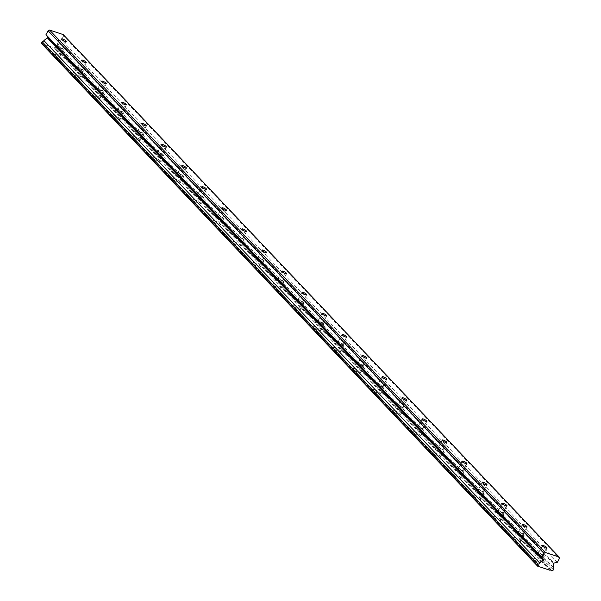 <?xml version="1.0" encoding="UTF-8"?>
<svg xmlns="http://www.w3.org/2000/svg" width="601" height="601" viewBox="0 0 601 601"><rect width="100%" height="100%" fill="white"/><g stroke="black" fill="none" stroke-linecap="round" stroke-linejoin="round"><path stroke-width="0.45" stroke-dasharray="3 2.25" d="M538.504 553.942A2.637 0.631 28.3 0 0 540.99 555.542A2.637 0.631 28.3 0 0 542.883 555.872A2.637 0.631 28.3 0 0 542.613 555.309A2.637 0.631 28.3 0 0 540.119 553.709A2.637 0.631 28.3 0 0 538.233 553.371A2.637 0.631 28.3 0 0 538.504 553.942M57.673 47.321A2.637 0.631 28.3 0 0 60.16 48.921A2.637 0.631 28.3 0 0 62.053 49.252A2.637 0.631 28.3 0 0 61.783 48.681A2.637 0.631 28.3 0 0 59.296 47.088A2.637 0.631 28.3 0 0 57.403 46.75A2.637 0.631 28.3 0 0 57.673 47.321M77.709 68.431A2.637 0.631 28.3 0 0 80.196 70.032A2.637 0.631 28.3 0 0 82.089 70.362A2.637 0.631 28.3 0 0 81.819 69.791A2.637 0.631 28.3 0 0 79.324 68.191A2.637 0.631 28.3 0 0 77.439 67.86A2.637 0.631 28.3 0 0 77.709 68.431M97.745 89.541A2.637 0.631 28.3 0 0 100.232 91.142A2.637 0.631 28.3 0 0 102.117 91.472A2.637 0.631 28.3 0 0 101.854 90.901A2.637 0.631 28.3 0 0 99.36 89.301A2.637 0.631 28.3 0 0 97.475 88.971A2.637 0.631 28.3 0 0 97.745 89.541M117.781 110.644A2.637 0.631 28.3 0 0 120.268 112.244A2.637 0.631 28.3 0 0 122.153 112.582A2.637 0.631 28.3 0 0 121.883 112.011A2.637 0.631 28.3 0 0 119.396 110.411A2.637 0.631 28.3 0 0 117.511 110.081A2.637 0.631 28.3 0 0 117.781 110.644M137.809 131.754A2.637 0.631 28.3 0 0 140.303 133.354A2.637 0.631 28.3 0 0 142.189 133.692A2.637 0.631 28.3 0 0 141.919 133.121A2.637 0.631 28.3 0 0 139.432 131.521A2.637 0.631 28.3 0 0 137.539 131.191A2.637 0.631 28.3 0 0 137.809 131.754M157.845 152.864A2.637 0.631 28.3 0 0 160.332 154.465A2.637 0.631 28.3 0 0 162.225 154.803A2.637 0.631 28.3 0 0 161.954 154.232A2.637 0.631 28.3 0 0 159.468 152.631A2.637 0.631 28.3 0 0 157.575 152.301A2.637 0.631 28.3 0 0 157.845 152.864M177.881 173.974A2.637 0.631 28.3 0 0 180.368 175.575A2.637 0.631 28.3 0 0 182.261 175.905A2.637 0.631 28.3 0 0 181.99 175.342A2.637 0.631 28.3 0 0 179.504 173.742A2.637 0.631 28.3 0 0 177.611 173.404A2.637 0.631 28.3 0 0 177.881 173.974M197.917 195.085A2.637 0.631 28.3 0 0 200.403 196.685A2.637 0.631 28.3 0 0 202.297 197.015A2.637 0.631 28.3 0 0 202.026 196.452A2.637 0.631 28.3 0 0 199.532 194.852A2.637 0.631 28.3 0 0 197.646 194.514A2.637 0.631 28.3 0 0 197.917 195.085M217.953 216.195A2.637 0.631 28.3 0 0 220.439 217.795A2.637 0.631 28.3 0 0 222.325 218.125A2.637 0.631 28.3 0 0 222.054 217.562A2.637 0.631 28.3 0 0 219.568 215.962A2.637 0.631 28.3 0 0 217.682 215.624A2.637 0.631 28.3 0 0 217.953 216.195M237.988 237.305A2.637 0.631 28.3 0 0 240.475 238.905A2.637 0.631 28.3 0 0 242.361 239.236A2.637 0.631 28.3 0 0 242.09 238.665A2.637 0.631 28.3 0 0 239.604 237.064A2.637 0.631 28.3 0 0 237.718 236.734A2.637 0.631 28.3 0 0 237.988 237.305M258.017 258.415A2.637 0.631 28.3 0 0 260.511 260.015A2.637 0.631 28.3 0 0 262.397 260.346A2.637 0.631 28.3 0 0 262.126 259.775A2.637 0.631 28.3 0 0 259.64 258.175A2.637 0.631 28.3 0 0 257.746 257.844A2.637 0.631 28.3 0 0 258.017 258.415M278.053 279.518A2.637 0.631 28.3 0 0 280.539 281.118A2.637 0.631 28.3 0 0 282.432 281.456A2.637 0.631 28.3 0 0 282.162 280.885A2.637 0.631 28.3 0 0 279.675 279.285A2.637 0.631 28.3 0 0 277.782 278.954A2.637 0.631 28.3 0 0 278.053 279.518M298.088 300.628A2.637 0.631 28.3 0 0 300.575 302.228A2.637 0.631 28.3 0 0 302.468 302.566A2.637 0.631 28.3 0 0 302.198 301.995A2.637 0.631 28.3 0 0 299.704 300.395A2.637 0.631 28.3 0 0 297.818 300.064A2.637 0.631 28.3 0 0 298.088 300.628M318.124 321.738A2.637 0.631 28.3 0 0 320.611 323.338A2.637 0.631 28.3 0 0 322.497 323.676A2.637 0.631 28.3 0 0 322.234 323.105A2.637 0.631 28.3 0 0 319.74 321.505A2.637 0.631 28.3 0 0 317.854 321.174A2.637 0.631 28.3 0 0 318.124 321.738M338.16 342.848A2.637 0.631 28.3 0 0 340.647 344.448A2.637 0.631 28.3 0 0 342.532 344.779A2.637 0.631 28.3 0 0 342.262 344.215A2.637 0.631 28.3 0 0 339.775 342.615A2.637 0.631 28.3 0 0 337.89 342.277A2.637 0.631 28.3 0 0 338.16 342.848M358.188 363.958A2.637 0.631 28.3 0 0 360.683 365.558A2.637 0.631 28.3 0 0 362.568 365.889A2.637 0.631 28.3 0 0 362.298 365.325A2.637 0.631 28.3 0 0 359.811 363.725A2.637 0.631 28.3 0 0 357.926 363.387A2.637 0.631 28.3 0 0 358.188 363.958M378.224 385.068A2.637 0.631 28.3 0 0 380.718 386.668A2.637 0.631 28.3 0 0 382.604 386.999A2.637 0.631 28.3 0 0 382.334 386.435A2.637 0.631 28.3 0 0 379.847 384.835A2.637 0.631 28.3 0 0 377.954 384.497A2.637 0.631 28.3 0 0 378.224 385.068M398.26 406.178A2.637 0.631 28.3 0 0 400.747 407.778A2.637 0.631 28.3 0 0 402.64 408.109A2.637 0.631 28.3 0 0 402.37 407.538A2.637 0.631 28.3 0 0 399.883 405.938A2.637 0.631 28.3 0 0 397.99 405.607A2.637 0.631 28.3 0 0 398.26 406.178M418.296 427.288A2.637 0.631 28.3 0 0 420.783 428.889A2.637 0.631 28.3 0 0 422.676 429.219A2.637 0.631 28.3 0 0 422.405 428.648A2.637 0.631 28.3 0 0 419.911 427.048A2.637 0.631 28.3 0 0 418.026 426.718A2.637 0.631 28.3 0 0 418.296 427.288M438.332 448.399A2.637 0.631 28.3 0 0 440.818 449.991A2.637 0.631 28.3 0 0 442.704 450.329A2.637 0.631 28.3 0 0 442.441 449.758A2.637 0.631 28.3 0 0 439.947 448.158A2.637 0.631 28.3 0 0 438.061 447.828A2.637 0.631 28.3 0 0 438.332 448.399M458.368 469.501A2.637 0.631 28.3 0 0 460.854 471.101A2.637 0.631 28.3 0 0 462.74 471.439A2.637 0.631 28.3 0 0 462.469 470.868A2.637 0.631 28.3 0 0 459.983 469.268A2.637 0.631 28.3 0 0 458.097 468.938A2.637 0.631 28.3 0 0 458.368 469.501M478.396 490.611A2.637 0.631 28.3 0 0 480.89 492.211A2.637 0.631 28.3 0 0 482.776 492.55A2.637 0.631 28.3 0 0 482.505 491.979A2.637 0.631 28.3 0 0 480.019 490.378A2.637 0.631 28.3 0 0 478.133 490.048A2.637 0.631 28.3 0 0 478.396 490.611M498.432 511.721A2.637 0.631 28.3 0 0 500.926 513.322A2.637 0.631 28.3 0 0 502.812 513.66A2.637 0.631 28.3 0 0 502.541 513.089A2.637 0.631 28.3 0 0 500.055 511.489A2.637 0.631 28.3 0 0 498.161 511.15A2.637 0.631 28.3 0 0 498.432 511.721M518.468 532.832A2.637 0.631 28.3 0 0 520.954 534.432A2.637 0.631 28.3 0 0 522.847 534.762A2.637 0.631 28.3 0 0 522.577 534.199A2.637 0.631 28.3 0 0 520.09 532.599A2.637 0.631 28.3 0 0 518.197 532.261A2.637 0.631 28.3 0 0 518.468 532.832M540.509 561.702A4.102 0.984 -151.7 0 1 540.93 562.581A4.102 0.984 -151.7 0 1 537.993 562.063A4.102 0.984 -151.7 0 1 534.124 559.576A4.102 0.984 -151.7 0 1 533.703 558.69A4.102 0.984 -151.7 0 1 536.64 559.208A4.102 0.984 -151.7 0 1 540.509 561.702M543.755 555.685A4.102 0.984 -151.7 0 1 544.168 556.571A4.102 0.984 -151.7 0 1 541.231 556.053A4.102 0.984 -151.7 0 1 537.362 553.559A4.102 0.984 -151.7 0 1 536.941 552.68A4.102 0.984 -151.7 0 1 539.878 553.198A4.102 0.984 -151.7 0 1 543.755 555.685M59.687 55.082A4.102 0.984 -151.7 0 1 60.1 55.961A4.102 0.984 -151.7 0 1 57.163 55.442A4.102 0.984 -151.7 0 1 53.294 52.956A4.102 0.984 -151.7 0 1 52.873 52.069A4.102 0.984 -151.7 0 1 55.81 52.587A4.102 0.984 -151.7 0 1 59.687 55.082M62.925 49.064A4.102 0.984 -151.7 0 1 63.345 49.951A4.102 0.984 -151.7 0 1 60.408 49.432A4.102 0.984 -151.7 0 1 56.532 46.938A4.102 0.984 -151.7 0 1 56.111 46.059A4.102 0.984 -151.7 0 1 59.048 46.578A4.102 0.984 -151.7 0 1 62.925 49.064M79.715 76.192A4.102 0.984 -151.7 0 1 80.136 77.071A4.102 0.984 -151.7 0 1 77.198 76.552A4.102 0.984 -151.7 0 1 73.33 74.066A4.102 0.984 -151.7 0 1 72.909 73.179A4.102 0.984 -151.7 0 1 75.846 73.698A4.102 0.984 -151.7 0 1 79.715 76.192M82.961 70.174A4.102 0.984 -151.7 0 1 83.374 71.061A4.102 0.984 -151.7 0 1 80.436 70.542A4.102 0.984 -151.7 0 1 76.567 68.048A4.102 0.984 -151.7 0 1 76.147 67.169A4.102 0.984 -151.7 0 1 79.084 67.688A4.102 0.984 -151.7 0 1 82.961 70.174M99.751 97.294A4.102 0.984 -151.7 0 1 100.172 98.181A4.102 0.984 -151.7 0 1 97.234 97.662A4.102 0.984 -151.7 0 1 93.365 95.176A4.102 0.984 -151.7 0 1 92.945 94.289A4.102 0.984 -151.7 0 1 95.882 94.808A4.102 0.984 -151.7 0 1 99.751 97.294M102.989 91.284A4.102 0.984 -151.7 0 1 103.41 92.163A4.102 0.984 -151.7 0 1 100.472 91.645A4.102 0.984 -151.7 0 1 96.603 89.158A4.102 0.984 -151.7 0 1 96.183 88.272A4.102 0.984 -151.7 0 1 99.12 88.79A4.102 0.984 -151.7 0 1 102.989 91.284M119.787 118.405A4.102 0.984 -151.7 0 1 120.208 119.291A4.102 0.984 -151.7 0 1 117.27 118.773A4.102 0.984 -151.7 0 1 113.401 116.286A4.102 0.984 -151.7 0 1 112.98 115.4A4.102 0.984 -151.7 0 1 115.918 115.918A4.102 0.984 -151.7 0 1 119.787 118.405M123.025 112.395A4.102 0.984 -151.7 0 1 123.445 113.273A4.102 0.984 -151.7 0 1 120.508 112.755A4.102 0.984 -151.7 0 1 116.639 110.268A4.102 0.984 -151.7 0 1 116.218 109.382A4.102 0.984 -151.7 0 1 119.156 109.9A4.102 0.984 -151.7 0 1 123.025 112.395M139.823 139.515A4.102 0.984 -151.7 0 1 140.243 140.401A4.102 0.984 -151.7 0 1 137.306 139.883A4.102 0.984 -151.7 0 1 133.43 137.396A4.102 0.984 -151.7 0 1 133.016 136.51A4.102 0.984 -151.7 0 1 135.954 137.028A4.102 0.984 -151.7 0 1 139.823 139.515M143.061 133.497A4.102 0.984 -151.7 0 1 143.481 134.384A4.102 0.984 -151.7 0 1 140.544 133.865A4.102 0.984 -151.7 0 1 136.667 131.379A4.102 0.984 -151.7 0 1 136.254 130.492A4.102 0.984 -151.7 0 1 139.192 131.01A4.102 0.984 -151.7 0 1 143.061 133.497M159.858 160.625A4.102 0.984 -151.7 0 1 160.279 161.511A4.102 0.984 -151.7 0 1 157.342 160.993A4.102 0.984 -151.7 0 1 153.465 158.499A4.102 0.984 -151.7 0 1 153.045 157.62A4.102 0.984 -151.7 0 1 155.982 158.138A4.102 0.984 -151.7 0 1 159.858 160.625M163.096 154.607A4.102 0.984 -151.7 0 1 163.517 155.494A4.102 0.984 -151.7 0 1 160.58 154.975A4.102 0.984 -151.7 0 1 156.703 152.489A4.102 0.984 -151.7 0 1 156.29 151.602A4.102 0.984 -151.7 0 1 159.227 152.121A4.102 0.984 -151.7 0 1 163.096 154.607M179.894 181.735A4.102 0.984 -151.7 0 1 180.308 182.621A4.102 0.984 -151.7 0 1 177.37 182.103A4.102 0.984 -151.7 0 1 173.501 179.609A4.102 0.984 -151.7 0 1 173.08 178.73A4.102 0.984 -151.7 0 1 176.018 179.248A4.102 0.984 -151.7 0 1 179.894 181.735M183.132 175.717A4.102 0.984 -151.7 0 1 183.553 176.604A4.102 0.984 -151.7 0 1 180.608 176.085A4.102 0.984 -151.7 0 1 176.739 173.599A4.102 0.984 -151.7 0 1 176.318 172.712A4.102 0.984 -151.7 0 1 179.256 173.231A4.102 0.984 -151.7 0 1 183.132 175.717M199.923 202.845A4.102 0.984 -151.7 0 1 200.343 203.731A4.102 0.984 -151.7 0 1 197.406 203.206A4.102 0.984 -151.7 0 1 193.537 200.719A4.102 0.984 -151.7 0 1 193.116 199.832A4.102 0.984 -151.7 0 1 196.054 200.358A4.102 0.984 -151.7 0 1 199.923 202.845M203.168 196.827A4.102 0.984 -151.7 0 1 203.581 197.714A4.102 0.984 -151.7 0 1 200.644 197.196A4.102 0.984 -151.7 0 1 196.775 194.709A4.102 0.984 -151.7 0 1 196.354 193.822A4.102 0.984 -151.7 0 1 199.292 194.341A4.102 0.984 -151.7 0 1 203.168 196.827M219.958 223.955A4.102 0.984 -151.7 0 1 220.379 224.834A4.102 0.984 -151.7 0 1 217.442 224.316A4.102 0.984 -151.7 0 1 213.573 221.829A4.102 0.984 -151.7 0 1 213.152 220.943A4.102 0.984 -151.7 0 1 216.09 221.461A4.102 0.984 -151.7 0 1 219.958 223.955M223.196 217.938A4.102 0.984 -151.7 0 1 223.617 218.824A4.102 0.984 -151.7 0 1 220.68 218.306A4.102 0.984 -151.7 0 1 216.811 215.812A4.102 0.984 -151.7 0 1 216.39 214.933A4.102 0.984 -151.7 0 1 219.327 215.451A4.102 0.984 -151.7 0 1 223.196 217.938M239.994 245.065A4.102 0.984 -151.7 0 1 240.415 245.944A4.102 0.984 -151.7 0 1 237.478 245.426A4.102 0.984 -151.7 0 1 233.609 242.939A4.102 0.984 -151.7 0 1 233.188 242.053A4.102 0.984 -151.7 0 1 236.125 242.571A4.102 0.984 -151.7 0 1 239.994 245.065M243.232 239.048A4.102 0.984 -151.7 0 1 243.653 239.934A4.102 0.984 -151.7 0 1 240.716 239.416A4.102 0.984 -151.7 0 1 236.847 236.922A4.102 0.984 -151.7 0 1 236.426 236.043A4.102 0.984 -151.7 0 1 239.363 236.561A4.102 0.984 -151.7 0 1 243.232 239.048M260.03 266.168A4.102 0.984 -151.7 0 1 260.451 267.054A4.102 0.984 -151.7 0 1 257.513 266.536A4.102 0.984 -151.7 0 1 253.637 264.049A4.102 0.984 -151.7 0 1 253.224 263.163A4.102 0.984 -151.7 0 1 256.161 263.681A4.102 0.984 -151.7 0 1 260.03 266.168M263.268 260.158A4.102 0.984 -151.7 0 1 263.689 261.037A4.102 0.984 -151.7 0 1 260.751 260.518A4.102 0.984 -151.7 0 1 256.875 258.032A4.102 0.984 -151.7 0 1 256.462 257.145A4.102 0.984 -151.7 0 1 259.399 257.664A4.102 0.984 -151.7 0 1 263.268 260.158M280.066 287.278A4.102 0.984 -151.7 0 1 280.487 288.164A4.102 0.984 -151.7 0 1 277.542 287.646A4.102 0.984 -151.7 0 1 273.673 285.159A4.102 0.984 -151.7 0 1 273.252 284.273A4.102 0.984 -151.7 0 1 276.19 284.791A4.102 0.984 -151.7 0 1 280.066 287.278M283.304 281.268A4.102 0.984 -151.7 0 1 283.725 282.147A4.102 0.984 -151.7 0 1 280.787 281.629A4.102 0.984 -151.7 0 1 276.911 279.142A4.102 0.984 -151.7 0 1 276.49 278.255A4.102 0.984 -151.7 0 1 279.435 278.774A4.102 0.984 -151.7 0 1 283.304 281.268M300.102 308.388A4.102 0.984 -151.7 0 1 300.515 309.275A4.102 0.984 -151.7 0 1 297.578 308.756A4.102 0.984 -151.7 0 1 293.709 306.27A4.102 0.984 -151.7 0 1 293.288 305.383A4.102 0.984 -151.7 0 1 296.225 305.901A4.102 0.984 -151.7 0 1 300.102 308.388M303.34 302.371A4.102 0.984 -151.7 0 1 303.753 303.257A4.102 0.984 -151.7 0 1 300.816 302.739A4.102 0.984 -151.7 0 1 296.947 300.252A4.102 0.984 -151.7 0 1 296.526 299.366A4.102 0.984 -151.7 0 1 299.463 299.884A4.102 0.984 -151.7 0 1 303.34 302.371M320.13 329.498A4.102 0.984 -151.7 0 1 320.551 330.385A4.102 0.984 -151.7 0 1 317.613 329.866A4.102 0.984 -151.7 0 1 313.745 327.372A4.102 0.984 -151.7 0 1 313.324 326.493A4.102 0.984 -151.7 0 1 316.261 327.012A4.102 0.984 -151.7 0 1 320.13 329.498M323.368 323.481A4.102 0.984 -151.7 0 1 323.789 324.367A4.102 0.984 -151.7 0 1 320.851 323.849A4.102 0.984 -151.7 0 1 316.982 321.362A4.102 0.984 -151.7 0 1 316.562 320.476A4.102 0.984 -151.7 0 1 319.499 320.994A4.102 0.984 -151.7 0 1 323.368 323.481M340.166 350.608A4.102 0.984 -151.7 0 1 340.587 351.495A4.102 0.984 -151.7 0 1 337.649 350.976A4.102 0.984 -151.7 0 1 333.78 348.482A4.102 0.984 -151.7 0 1 333.36 347.603A4.102 0.984 -151.7 0 1 336.297 348.122A4.102 0.984 -151.7 0 1 340.166 350.608M343.404 344.591A4.102 0.984 -151.7 0 1 343.825 345.477A4.102 0.984 -151.7 0 1 340.887 344.959A4.102 0.984 -151.7 0 1 337.018 342.472A4.102 0.984 -151.7 0 1 336.598 341.586A4.102 0.984 -151.7 0 1 339.535 342.104A4.102 0.984 -151.7 0 1 343.404 344.591M360.202 371.719A4.102 0.984 -151.7 0 1 360.623 372.605A4.102 0.984 -151.7 0 1 357.685 372.079A4.102 0.984 -151.7 0 1 353.809 369.592A4.102 0.984 -151.7 0 1 353.396 368.706A4.102 0.984 -151.7 0 1 356.333 369.232A4.102 0.984 -151.7 0 1 360.202 371.719M363.44 365.701A4.102 0.984 -151.7 0 1 363.86 366.587A4.102 0.984 -151.7 0 1 360.923 366.069A4.102 0.984 -151.7 0 1 357.054 363.582A4.102 0.984 -151.7 0 1 356.633 362.696A4.102 0.984 -151.7 0 1 359.571 363.214A4.102 0.984 -151.7 0 1 363.44 365.701M380.238 392.829A4.102 0.984 -151.7 0 1 380.658 393.708A4.102 0.984 -151.7 0 1 377.721 393.189A4.102 0.984 -151.7 0 1 373.845 390.703A4.102 0.984 -151.7 0 1 373.424 389.816A4.102 0.984 -151.7 0 1 376.369 390.334A4.102 0.984 -151.7 0 1 380.238 392.829M383.476 386.811A4.102 0.984 -151.7 0 1 383.896 387.698A4.102 0.984 -151.7 0 1 380.959 387.179A4.102 0.984 -151.7 0 1 377.082 384.685A4.102 0.984 -151.7 0 1 376.669 383.806A4.102 0.984 -151.7 0 1 379.607 384.324A4.102 0.984 -151.7 0 1 383.476 386.811M400.274 413.939A4.102 0.984 -151.7 0 1 400.687 414.818A4.102 0.984 -151.7 0 1 397.749 414.299A4.102 0.984 -151.7 0 1 393.88 411.813A4.102 0.984 -151.7 0 1 393.46 410.926A4.102 0.984 -151.7 0 1 396.397 411.445A4.102 0.984 -151.7 0 1 400.274 413.939M403.511 407.921A4.102 0.984 -151.7 0 1 403.932 408.808A4.102 0.984 -151.7 0 1 400.995 408.289A4.102 0.984 -151.7 0 1 397.118 405.795A4.102 0.984 -151.7 0 1 396.698 404.916A4.102 0.984 -151.7 0 1 399.635 405.435A4.102 0.984 -151.7 0 1 403.511 407.921M420.302 435.041A4.102 0.984 -151.7 0 1 420.723 435.928A4.102 0.984 -151.7 0 1 417.785 435.409A4.102 0.984 -151.7 0 1 413.916 432.923A4.102 0.984 -151.7 0 1 413.496 432.036A4.102 0.984 -151.7 0 1 416.433 432.555A4.102 0.984 -151.7 0 1 420.302 435.041M423.547 429.031A4.102 0.984 -151.7 0 1 423.96 429.918A4.102 0.984 -151.7 0 1 421.023 429.392A4.102 0.984 -151.7 0 1 417.154 426.905A4.102 0.984 -151.7 0 1 416.733 426.019A4.102 0.984 -151.7 0 1 419.671 426.537A4.102 0.984 -151.7 0 1 423.547 429.031M440.338 456.151A4.102 0.984 -151.7 0 1 440.758 457.038A4.102 0.984 -151.7 0 1 437.821 456.52A4.102 0.984 -151.7 0 1 433.952 454.033A4.102 0.984 -151.7 0 1 433.531 453.146A4.102 0.984 -151.7 0 1 436.469 453.665A4.102 0.984 -151.7 0 1 440.338 456.151M443.576 450.141A4.102 0.984 -151.7 0 1 443.996 451.02A4.102 0.984 -151.7 0 1 441.059 450.502A4.102 0.984 -151.7 0 1 437.19 448.015A4.102 0.984 -151.7 0 1 436.769 447.129A4.102 0.984 -151.7 0 1 439.707 447.647A4.102 0.984 -151.7 0 1 443.576 450.141M460.374 477.262A4.102 0.984 -151.7 0 1 460.794 478.148A4.102 0.984 -151.7 0 1 457.857 477.63A4.102 0.984 -151.7 0 1 453.988 475.143A4.102 0.984 -151.7 0 1 453.567 474.257A4.102 0.984 -151.7 0 1 456.505 474.775A4.102 0.984 -151.7 0 1 460.374 477.262M463.611 471.252A4.102 0.984 -151.7 0 1 464.032 472.131A4.102 0.984 -151.7 0 1 461.095 471.612A4.102 0.984 -151.7 0 1 457.226 469.126A4.102 0.984 -151.7 0 1 456.805 468.239A4.102 0.984 -151.7 0 1 459.742 468.757A4.102 0.984 -151.7 0 1 463.611 471.252M480.409 498.372A4.102 0.984 -151.7 0 1 480.83 499.258A4.102 0.984 -151.7 0 1 477.893 498.74A4.102 0.984 -151.7 0 1 474.016 496.246A4.102 0.984 -151.7 0 1 473.603 495.367A4.102 0.984 -151.7 0 1 476.54 495.885A4.102 0.984 -151.7 0 1 480.409 498.372M483.647 492.354A4.102 0.984 -151.7 0 1 484.068 493.241A4.102 0.984 -151.7 0 1 481.131 492.722A4.102 0.984 -151.7 0 1 477.262 490.236A4.102 0.984 -151.7 0 1 476.841 489.349A4.102 0.984 -151.7 0 1 479.778 489.868A4.102 0.984 -151.7 0 1 483.647 492.354M500.445 519.482A4.102 0.984 -151.7 0 1 500.866 520.368A4.102 0.984 -151.7 0 1 497.928 519.85A4.102 0.984 -151.7 0 1 494.052 517.356A4.102 0.984 -151.7 0 1 493.631 516.477A4.102 0.984 -151.7 0 1 496.569 516.995A4.102 0.984 -151.7 0 1 500.445 519.482M503.683 513.464A4.102 0.984 -151.7 0 1 504.104 514.351A4.102 0.984 -151.7 0 1 501.166 513.832A4.102 0.984 -151.7 0 1 497.29 511.346A4.102 0.984 -151.7 0 1 496.877 510.459A4.102 0.984 -151.7 0 1 499.814 510.978A4.102 0.984 -151.7 0 1 503.683 513.464M520.481 540.592A4.102 0.984 -151.7 0 1 520.894 541.478A4.102 0.984 -151.7 0 1 517.957 540.953A4.102 0.984 -151.7 0 1 514.088 538.466A4.102 0.984 -151.7 0 1 513.667 537.579A4.102 0.984 -151.7 0 1 516.605 538.105A4.102 0.984 -151.7 0 1 520.481 540.592M523.719 534.574A4.102 0.984 -151.7 0 1 524.14 535.461A4.102 0.984 -151.7 0 1 521.202 534.943A4.102 0.984 -151.7 0 1 517.326 532.456A4.102 0.984 -151.7 0 1 516.905 531.569A4.102 0.984 -151.7 0 1 519.842 532.088A4.102 0.984 -151.7 0 1 523.719 534.574M63.225 34.588L63.601 35.925L559.456 558.374M63.601 35.925L61.497 39.831L58.154 40.583A0.586 0.458 136.5 0 0 57.621 41.274L57.576 45.128A1.698 1.33 136.5 0 0 57.696 46.893L57.057 48.08L55.803 48.365A1.698 1.33 136.5 0 0 54.03 47.779L43.926 44.421A1.698 1.33 136.5 0 0 42.153 43.835L41.762 43.708M539.172 566.232L43.926 44.421M42.153 43.835L538.008 566.285M549.885 570.236L54.03 47.779M551.042 570.176L55.803 48.365M57.057 48.08L552.912 570.529M553.401 569.185L57.696 46.893M553.431 567.584L57.576 45.128M553.476 563.73L57.621 41.274M557.352 562.288L61.497 39.831M552.041 570.95L56.186 48.501M58.154 40.583L554.009 563.039M547.06 548.104L542.883 555.872M66.238 41.484L62.053 49.252M86.266 62.594L82.089 70.362M106.302 83.704L102.117 91.472M126.338 104.814L122.153 112.582M146.374 125.917L142.189 133.692M166.409 147.027L162.225 154.803M186.445 168.137L182.261 175.905M206.474 189.247L202.297 197.015M226.509 210.358L222.325 218.125M246.545 231.468L242.361 239.236M266.581 252.578L262.397 260.346M286.617 273.688L282.432 281.456M306.653 294.798L302.468 302.566M326.681 315.901L322.497 323.676M346.717 337.011L342.532 344.779M366.753 358.121L362.568 365.889M386.789 379.231L382.604 386.999M406.824 400.341L402.64 408.109M426.853 421.451L422.676 429.219M446.889 442.561L442.704 450.329M466.924 463.672L462.74 471.439M486.96 484.774L482.776 492.55M506.996 505.884L502.812 513.66M527.032 526.994L522.847 534.762M544.168 556.571L540.93 562.581M63.345 49.951L60.1 55.961M83.374 71.061L80.136 77.071M103.41 92.163L100.172 98.181M123.445 113.273L120.208 119.291M143.481 134.384L140.243 140.401M163.517 155.494L160.279 161.511M183.553 176.604L180.308 182.621M203.581 197.714L200.343 203.731M223.617 218.824L220.379 224.834M243.653 239.934L240.415 245.944M263.689 261.037L260.451 267.054M283.725 282.147L280.487 288.164M303.753 303.257L300.515 309.275M323.789 324.367L320.551 330.385M343.825 345.477L340.587 351.495M363.86 366.587L360.623 372.605M383.896 387.698L380.658 393.708M403.932 408.808L400.687 414.818M423.96 429.918L420.723 435.928M443.996 451.02L440.758 457.038M464.032 472.131L460.794 478.148M484.068 493.241L480.83 499.258M504.104 514.351L500.866 520.368M524.14 535.461L520.894 541.478M542.418 545.603L538.233 553.371M61.587 38.982L57.403 46.75M81.623 60.092L77.439 67.86M101.659 81.203L97.475 88.971M121.695 102.313L117.511 110.081M141.723 123.415L137.539 131.191M161.759 144.525L157.575 152.301M181.795 165.636L177.611 173.404M201.831 186.746L197.646 194.514M221.867 207.856L217.682 215.624M241.895 228.966L237.718 236.734M261.931 250.076L257.746 257.844M281.967 271.186L277.782 278.954M302.002 292.289L297.818 300.064M322.038 313.399L317.854 321.174M342.074 334.509L337.89 342.277M362.102 355.619L357.926 363.387M382.138 376.729L377.954 384.497M402.174 397.839L397.99 405.607M422.21 418.95L418.026 426.718M442.246 440.06L438.061 447.828M462.282 461.162L458.097 468.938M482.31 482.272L478.133 490.048M502.346 503.383L498.161 511.15M522.382 524.493L518.197 532.261M539.548 566.488L43.693 44.038M551.418 570.432L55.562 47.982M553.468 569.267L57.613 46.818M536.941 552.68L533.703 558.69M56.111 46.059L52.873 52.069M76.147 67.169L72.909 73.179M96.183 88.272L92.945 94.289M116.218 109.382L112.98 115.4M136.254 130.492L133.016 136.51M156.29 151.602L153.045 157.62M176.318 172.712L173.08 178.73M196.354 193.822L193.116 199.832M216.39 214.933L213.152 220.943M236.426 236.043L233.188 242.053M256.462 257.145L253.224 263.163M276.49 278.255L273.252 284.273M296.526 299.366L293.288 305.383M316.562 320.476L313.324 326.493M336.598 341.586L333.36 347.603M356.633 362.696L353.396 368.706M376.669 383.806L373.424 389.816M396.698 404.916L393.46 410.926M416.733 426.019L413.496 432.036M436.769 447.129L433.531 453.146M456.805 468.239L453.567 474.257M476.841 489.349L473.603 495.367M496.877 510.459L493.631 516.477M516.905 531.569L513.667 537.579"/><path stroke-width="0.9" d="M542.688 546.174A2.637 0.631 28.3 0 0 545.175 547.774A2.637 0.631 28.3 0 0 547.06 548.104A2.637 0.631 28.3 0 0 546.797 547.534A2.637 0.631 28.3 0 0 544.303 545.933A2.637 0.631 28.3 0 0 542.418 545.603A2.637 0.631 28.3 0 0 542.688 546.174M61.858 39.553A2.637 0.631 28.3 0 0 64.345 41.153A2.637 0.631 28.3 0 0 66.238 41.484A2.637 0.631 28.3 0 0 65.967 40.913A2.637 0.631 28.3 0 0 63.473 39.313A2.637 0.631 28.3 0 0 61.587 38.982A2.637 0.631 28.3 0 0 61.858 39.553M81.894 60.663A2.637 0.631 28.3 0 0 84.38 62.256A2.637 0.631 28.3 0 0 86.266 62.594A2.637 0.631 28.3 0 0 86.003 62.023A2.637 0.631 28.3 0 0 83.509 60.423A2.637 0.631 28.3 0 0 81.623 60.092A2.637 0.631 28.3 0 0 81.894 60.663M101.93 81.766A2.637 0.631 28.3 0 0 104.416 83.366A2.637 0.631 28.3 0 0 106.302 83.704A2.637 0.631 28.3 0 0 106.031 83.133A2.637 0.631 28.3 0 0 103.545 81.533A2.637 0.631 28.3 0 0 101.659 81.203A2.637 0.631 28.3 0 0 101.93 81.766M121.958 102.876A2.637 0.631 28.3 0 0 124.452 104.476A2.637 0.631 28.3 0 0 126.338 104.814A2.637 0.631 28.3 0 0 126.067 104.243A2.637 0.631 28.3 0 0 123.581 102.643A2.637 0.631 28.3 0 0 121.695 102.313A2.637 0.631 28.3 0 0 121.958 102.876M141.994 123.986A2.637 0.631 28.3 0 0 144.488 125.586A2.637 0.631 28.3 0 0 146.374 125.917A2.637 0.631 28.3 0 0 146.103 125.354A2.637 0.631 28.3 0 0 143.616 123.753A2.637 0.631 28.3 0 0 141.723 123.415A2.637 0.631 28.3 0 0 141.994 123.986M162.03 145.096A2.637 0.631 28.3 0 0 164.516 146.697A2.637 0.631 28.3 0 0 166.409 147.027A2.637 0.631 28.3 0 0 166.139 146.464A2.637 0.631 28.3 0 0 163.652 144.864A2.637 0.631 28.3 0 0 161.759 144.525A2.637 0.631 28.3 0 0 162.03 145.096M182.065 166.207A2.637 0.631 28.3 0 0 184.552 167.807A2.637 0.631 28.3 0 0 186.445 168.137A2.637 0.631 28.3 0 0 186.175 167.574A2.637 0.631 28.3 0 0 183.681 165.974A2.637 0.631 28.3 0 0 181.795 165.636A2.637 0.631 28.3 0 0 182.065 166.207M202.101 187.317A2.637 0.631 28.3 0 0 204.588 188.917A2.637 0.631 28.3 0 0 206.474 189.247A2.637 0.631 28.3 0 0 206.211 188.676A2.637 0.631 28.3 0 0 203.716 187.076A2.637 0.631 28.3 0 0 201.831 186.746A2.637 0.631 28.3 0 0 202.101 187.317M222.137 208.427A2.637 0.631 28.3 0 0 224.624 210.027A2.637 0.631 28.3 0 0 226.509 210.358A2.637 0.631 28.3 0 0 226.239 209.787A2.637 0.631 28.3 0 0 223.752 208.186A2.637 0.631 28.3 0 0 221.867 207.856A2.637 0.631 28.3 0 0 222.137 208.427M242.165 229.537A2.637 0.631 28.3 0 0 244.66 231.13A2.637 0.631 28.3 0 0 246.545 231.468A2.637 0.631 28.3 0 0 246.275 230.897A2.637 0.631 28.3 0 0 243.788 229.297A2.637 0.631 28.3 0 0 241.895 228.966A2.637 0.631 28.3 0 0 242.165 229.537M262.201 250.64A2.637 0.631 28.3 0 0 264.688 252.24A2.637 0.631 28.3 0 0 266.581 252.578A2.637 0.631 28.3 0 0 266.311 252.007A2.637 0.631 28.3 0 0 263.824 250.407A2.637 0.631 28.3 0 0 261.931 250.076A2.637 0.631 28.3 0 0 262.201 250.64M282.237 271.75A2.637 0.631 28.3 0 0 284.724 273.35A2.637 0.631 28.3 0 0 286.617 273.688A2.637 0.631 28.3 0 0 286.346 273.117A2.637 0.631 28.3 0 0 283.86 271.517A2.637 0.631 28.3 0 0 281.967 271.186A2.637 0.631 28.3 0 0 282.237 271.75M302.273 292.86A2.637 0.631 28.3 0 0 304.76 294.46A2.637 0.631 28.3 0 0 306.653 294.798A2.637 0.631 28.3 0 0 306.382 294.227A2.637 0.631 28.3 0 0 303.888 292.627A2.637 0.631 28.3 0 0 302.002 292.289A2.637 0.631 28.3 0 0 302.273 292.86M322.309 313.97A2.637 0.631 28.3 0 0 324.795 315.57A2.637 0.631 28.3 0 0 326.681 315.901A2.637 0.631 28.3 0 0 326.411 315.337A2.637 0.631 28.3 0 0 323.924 313.737A2.637 0.631 28.3 0 0 322.038 313.399A2.637 0.631 28.3 0 0 322.309 313.97M342.337 335.08A2.637 0.631 28.3 0 0 344.831 336.68A2.637 0.631 28.3 0 0 346.717 337.011A2.637 0.631 28.3 0 0 346.446 336.447A2.637 0.631 28.3 0 0 343.96 334.847A2.637 0.631 28.3 0 0 342.074 334.509A2.637 0.631 28.3 0 0 342.337 335.08M362.373 356.19A2.637 0.631 28.3 0 0 364.867 357.79A2.637 0.631 28.3 0 0 366.753 358.121A2.637 0.631 28.3 0 0 366.482 357.55A2.637 0.631 28.3 0 0 363.996 355.957A2.637 0.631 28.3 0 0 362.102 355.619A2.637 0.631 28.3 0 0 362.373 356.19M382.409 377.3A2.637 0.631 28.3 0 0 384.895 378.9A2.637 0.631 28.3 0 0 386.789 379.231A2.637 0.631 28.3 0 0 386.518 378.66A2.637 0.631 28.3 0 0 384.031 377.06A2.637 0.631 28.3 0 0 382.138 376.729A2.637 0.631 28.3 0 0 382.409 377.3M402.445 398.41A2.637 0.631 28.3 0 0 404.931 400.003A2.637 0.631 28.3 0 0 406.824 400.341A2.637 0.631 28.3 0 0 406.554 399.77A2.637 0.631 28.3 0 0 404.06 398.17A2.637 0.631 28.3 0 0 402.174 397.839A2.637 0.631 28.3 0 0 402.445 398.41M422.48 419.513A2.637 0.631 28.3 0 0 424.967 421.113A2.637 0.631 28.3 0 0 426.853 421.451A2.637 0.631 28.3 0 0 426.59 420.88A2.637 0.631 28.3 0 0 424.096 419.28A2.637 0.631 28.3 0 0 422.21 418.95A2.637 0.631 28.3 0 0 422.48 419.513M442.516 440.623A2.637 0.631 28.3 0 0 445.003 442.223A2.637 0.631 28.3 0 0 446.889 442.561A2.637 0.631 28.3 0 0 446.618 441.99A2.637 0.631 28.3 0 0 444.131 440.39A2.637 0.631 28.3 0 0 442.246 440.06A2.637 0.631 28.3 0 0 442.516 440.623M462.545 461.733A2.637 0.631 28.3 0 0 465.039 463.333A2.637 0.631 28.3 0 0 466.924 463.672A2.637 0.631 28.3 0 0 466.654 463.101A2.637 0.631 28.3 0 0 464.167 461.5A2.637 0.631 28.3 0 0 462.282 461.162A2.637 0.631 28.3 0 0 462.545 461.733M482.58 482.843A2.637 0.631 28.3 0 0 485.075 484.444A2.637 0.631 28.3 0 0 486.96 484.774A2.637 0.631 28.3 0 0 486.69 484.211A2.637 0.631 28.3 0 0 484.203 482.611A2.637 0.631 28.3 0 0 482.31 482.272A2.637 0.631 28.3 0 0 482.58 482.843M502.616 503.954A2.637 0.631 28.3 0 0 505.103 505.554A2.637 0.631 28.3 0 0 506.996 505.884A2.637 0.631 28.3 0 0 506.726 505.321A2.637 0.631 28.3 0 0 504.239 503.721A2.637 0.631 28.3 0 0 502.346 503.383A2.637 0.631 28.3 0 0 502.616 503.954M522.652 525.064A2.637 0.631 28.3 0 0 525.139 526.664A2.637 0.631 28.3 0 0 527.032 526.994A2.637 0.631 28.3 0 0 526.761 526.423A2.637 0.631 28.3 0 0 524.267 524.831A2.637 0.631 28.3 0 0 522.382 524.493A2.637 0.631 28.3 0 0 522.652 525.064M537.399 565.376L41.544 42.919L41.762 43.708L537.617 566.157L538.03 564.189L42.175 41.739A1.698 1.33 136.5 0 0 43.873 40.575L47.359 37.871L543.214 560.32A0.586 0.458 -43.5 0 0 543.477 559.539L541.839 557.127L543.943 553.221L545.43 552.499L49.575 30.05L63.225 34.588L559.073 557.037L545.43 552.499M538.03 564.189A1.698 1.33 136.5 0 0 539.728 563.032L543.214 560.32M47.359 37.871A0.586 0.458 136.5 0 0 47.622 37.082L45.984 34.678L48.088 30.764L49.575 30.05M537.617 566.157L538.008 566.285A1.698 1.33 136.5 0 1 539.781 566.878L539.172 566.232M559.073 557.037L559.456 558.374L557.352 562.288L554.009 563.039A0.586 0.458 -43.5 0 0 553.476 563.73L553.431 567.584A1.698 1.33 136.5 0 0 553.551 569.35L552.912 570.529L551.658 570.822A1.698 1.33 136.5 0 0 549.885 570.236L539.781 566.878M41.544 42.919L42.175 41.739M543.943 553.221L48.088 30.764M551.658 570.822L551.042 570.176M541.839 557.127L45.984 34.678M539.728 563.032L43.873 40.575M543.477 559.539L47.622 37.082"/></g></svg>
